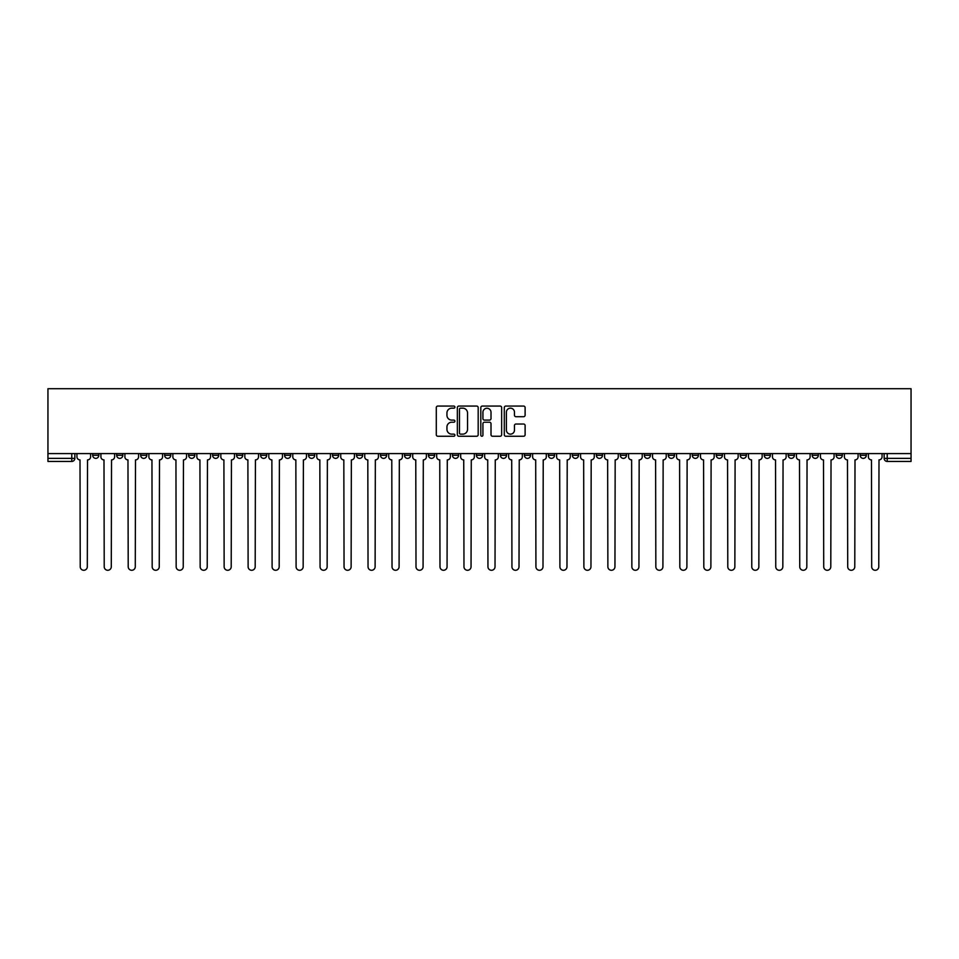 <?xml version="1.0" encoding="UTF-8"?>
<svg xmlns="http://www.w3.org/2000/svg" width="959" height="959" viewBox="0 0 959 959"><rect width="100%" height="100%" fill="white"/><g stroke="black" fill="none" stroke-linecap="round" stroke-linejoin="round"><path stroke-width="1.44" d="M454.902 407.119A1.055 1.055 0 0 0 453.847 406.065L437.807 406.065A1.51 1.51 0 0 0 436.297 407.575L436.297 434.739A1.51 1.51 0 0 0 437.807 436.249L453.847 436.249A1.055 1.055 0 0 0 454.902 435.194A1.055 1.055 0 0 0 453.847 434.139L451.773 434.139A4.831 4.831 0 0 1 446.942 429.308L446.942 427.043A4.831 4.831 0 0 1 451.773 422.212L453.847 422.212A1.055 1.055 0 0 0 454.902 421.157A1.055 1.055 0 0 0 453.847 420.102L451.773 420.102A4.831 4.831 0 0 1 446.942 415.271L446.942 413.005A4.831 4.831 0 0 1 451.773 408.174L453.847 408.174A1.055 1.055 0 0 0 454.902 407.119M740.24 453.595L740.24 455.285L746.39 455.285A3.081 3.081 0 0 1 743.321 458.366A3.081 3.081 0 0 1 740.24 455.285L740.24 453.595M716.265 453.595L716.265 455.285L722.415 455.285A3.081 3.081 0 0 1 719.334 458.366A3.081 3.081 0 0 1 716.265 455.285L716.265 453.595M572.355 453.595L572.355 455.285L578.505 455.285A3.081 3.081 0 0 1 575.436 458.366A3.081 3.081 0 0 1 572.355 455.285L572.355 453.595M548.38 453.595L548.38 455.285L554.53 455.285A3.081 3.081 0 0 1 551.449 458.366A3.081 3.081 0 0 1 548.38 455.285L548.38 453.595M524.393 453.595L524.393 455.285L530.543 455.285A3.081 3.081 0 0 1 527.462 458.366A3.081 3.081 0 0 1 524.393 455.285L524.393 453.595M476.419 453.595L476.419 455.285L482.581 455.285A3.081 3.081 0 0 1 479.5 458.366A3.081 3.081 0 0 1 476.419 455.285L476.419 453.595M428.457 455.285L428.457 453.595L428.457 455.285A3.081 3.081 0 0 0 431.538 458.366A3.081 3.081 0 0 1 428.457 455.285L434.607 455.285A3.081 3.081 0 0 1 431.538 458.366A3.081 3.081 0 0 0 434.607 455.285L434.607 453.595L434.607 455.285M404.47 455.285L404.47 453.595L404.47 455.285A3.081 3.081 0 0 0 407.551 458.366A3.081 3.081 0 0 1 404.47 455.285L410.62 455.285A3.081 3.081 0 0 1 407.551 458.366M380.495 455.285L380.495 453.595L380.495 455.285A3.081 3.081 0 0 0 383.564 458.366A3.081 3.081 0 0 1 380.495 455.285L386.645 455.285A3.081 3.081 0 0 1 383.564 458.366A3.081 3.081 0 0 0 386.645 455.285L386.645 453.595L386.645 455.285M356.508 453.595L356.508 455.285L362.658 455.285A3.081 3.081 0 0 1 359.577 458.366A3.081 3.081 0 0 1 356.508 455.285L356.508 453.595M332.521 453.595L332.521 455.285L338.671 455.285A3.081 3.081 0 0 1 335.602 458.366A3.081 3.081 0 0 1 332.521 455.285L332.521 453.595M308.546 453.595L308.546 455.285L314.696 455.285A3.081 3.081 0 0 1 311.615 458.366A3.081 3.081 0 0 1 308.546 455.285L308.546 453.595M284.559 455.285L284.559 453.595L284.559 455.285A3.081 3.081 0 0 0 287.628 458.366A3.081 3.081 0 0 1 284.559 455.285L290.709 455.285A3.081 3.081 0 0 1 287.628 458.366M236.585 455.285L236.585 453.595L236.585 455.285A3.081 3.081 0 0 0 239.666 458.366A3.081 3.081 0 0 1 236.585 455.285L242.735 455.285A3.081 3.081 0 0 1 239.666 458.366A3.081 3.081 0 0 0 242.735 455.285L242.735 453.595L242.735 455.285M212.61 455.285L212.61 453.595L212.61 455.285A3.081 3.081 0 0 0 215.679 458.366A3.081 3.081 0 0 1 212.61 455.285L218.76 455.285A3.081 3.081 0 0 1 215.679 458.366A3.081 3.081 0 0 0 218.76 455.285L218.76 453.595L218.76 455.285M188.623 455.285L188.623 453.595L188.623 455.285A3.081 3.081 0 0 0 191.692 458.366A3.081 3.081 0 0 1 188.623 455.285L194.773 455.285A3.081 3.081 0 0 1 191.692 458.366A3.081 3.081 0 0 0 194.773 455.285L194.773 453.595L194.773 455.285M164.636 455.285L164.636 453.595L164.636 455.285A3.081 3.081 0 0 0 167.717 458.366A3.081 3.081 0 0 1 164.636 455.285L170.786 455.285A3.081 3.081 0 0 1 167.717 458.366M140.661 455.285L140.661 453.595L140.661 455.285A3.081 3.081 0 0 0 143.73 458.366A3.081 3.081 0 0 1 140.661 455.285L146.811 455.285A3.081 3.081 0 0 1 143.73 458.366A3.081 3.081 0 0 0 146.811 455.285L146.811 453.595L146.811 455.285M116.674 455.285L116.674 453.595L116.674 455.285A3.081 3.081 0 0 0 119.743 458.366A3.081 3.081 0 0 1 116.674 455.285L122.824 455.285A3.081 3.081 0 0 1 119.743 458.366A3.081 3.081 0 0 0 122.824 455.285L122.824 453.595L122.824 455.285M523.602 416.709A1.51 1.51 0 0 0 525.112 415.199L525.112 407.575A1.51 1.51 0 0 0 523.602 406.065L505.801 406.065A1.51 1.51 0 0 0 504.29 407.575L504.29 434.739A1.51 1.51 0 0 0 505.801 436.249L523.602 436.249A1.51 1.51 0 0 0 525.112 434.739L525.112 425.532A1.51 1.51 0 0 0 523.602 424.022L515.978 424.022A1.51 1.51 0 0 0 514.468 425.532L514.468 430.1A4.04 4.04 0 0 1 510.44 434.139A4.04 4.04 0 0 1 506.4 430.1L506.4 412.214A4.04 4.04 0 0 1 510.44 408.174A4.04 4.04 0 0 1 514.468 412.214L514.468 415.199A1.51 1.51 0 0 0 515.978 416.709L523.602 416.709M911.05 453.595L47.95 453.595L47.95 388.719L911.05 388.719L911.05 461.435L887.219 461.435A3.081 3.081 0 0 1 884.15 458.366L911.05 458.366M478.181 407.575A1.51 1.51 0 0 0 476.671 406.065L458.858 406.065A1.51 1.51 0 0 0 457.359 407.575L457.359 434.739A1.51 1.51 0 0 0 458.858 436.249L476.671 436.249A1.51 1.51 0 0 0 478.181 434.739L478.181 407.575M482.329 406.065L500.142 406.065A1.51 1.51 0 0 1 501.641 407.575L501.641 434.739A1.51 1.51 0 0 1 500.142 436.249L492.518 436.249A1.51 1.51 0 0 1 491.008 434.739L491.008 423.722A1.51 1.51 0 0 0 489.498 422.212L484.439 422.212A1.51 1.51 0 0 0 482.928 423.722L482.928 435.194A1.055 1.055 0 0 1 481.874 436.249A1.055 1.055 0 0 1 480.819 435.194L480.819 407.575A1.51 1.51 0 0 1 482.329 406.065M884.15 453.595L884.15 458.366A3.081 3.081 0 0 0 887.219 461.435L887.219 453.595M74.85 453.595L74.85 458.366L74.85 453.595M71.781 453.595L71.781 461.435L47.95 461.435L47.95 458.366L74.85 458.366A3.081 3.081 0 0 1 71.781 461.435A3.081 3.081 0 0 0 74.85 458.366M47.95 453.595L47.95 458.366M866.313 453.595L866.313 455.285A3.081 3.081 0 0 1 863.232 458.366A3.081 3.081 0 0 1 860.163 455.285L866.313 455.285M860.163 453.595L860.163 455.285M842.326 453.595L842.326 455.285A3.081 3.081 0 0 1 839.257 458.366A3.081 3.081 0 0 1 836.176 455.285L842.326 455.285M836.176 453.595L836.176 455.285M818.339 453.595L818.339 455.285A3.081 3.081 0 0 1 815.27 458.366A3.081 3.081 0 0 1 812.189 455.285A3.081 3.081 0 0 0 815.27 458.366M812.189 453.595L812.189 455.285L818.339 455.285M794.364 453.595L794.364 455.285A3.081 3.081 0 0 1 791.283 458.366A3.081 3.081 0 0 1 788.214 455.285L794.364 455.285M788.214 453.595L788.214 455.285M770.377 453.595L770.377 455.285A3.081 3.081 0 0 1 767.308 458.366A3.081 3.081 0 0 1 764.227 455.285L770.377 455.285M764.227 453.595L764.227 455.285M746.39 453.595L746.39 455.285M722.415 453.595L722.415 455.285L722.415 453.595M698.428 453.595L698.428 455.285A3.081 3.081 0 0 1 695.347 458.366A3.081 3.081 0 0 1 692.278 455.285L698.428 455.285M692.278 453.595L692.278 455.285M674.441 453.595L674.441 455.285A3.081 3.081 0 0 1 671.372 458.366A3.081 3.081 0 0 1 668.291 455.285L674.441 455.285M668.291 453.595L668.291 455.285M650.454 453.595L650.454 455.285A3.081 3.081 0 0 1 647.385 458.366A3.081 3.081 0 0 1 644.304 455.285L650.454 455.285M644.304 453.595L644.304 455.285M626.479 453.595L626.479 455.285A3.081 3.081 0 0 1 623.398 458.366A3.081 3.081 0 0 1 620.329 455.285L626.479 455.285M620.329 453.595L620.329 455.285M602.492 453.595L602.492 455.285A3.081 3.081 0 0 1 599.423 458.366A3.081 3.081 0 0 1 596.342 455.285L602.492 455.285M596.342 453.595L596.342 455.285M578.505 453.595L578.505 455.285A3.081 3.081 0 0 1 575.436 458.366M554.53 453.595L554.53 455.285M530.543 455.285L530.543 453.595L530.543 455.285A3.081 3.081 0 0 1 527.462 458.366M506.556 453.595L506.556 455.285A3.081 3.081 0 0 1 503.487 458.366A3.081 3.081 0 0 1 500.406 455.285A3.081 3.081 0 0 0 503.487 458.366A3.081 3.081 0 0 0 506.556 455.285L500.406 455.285L500.406 453.595M482.581 455.285L482.581 453.595L482.581 455.285A3.081 3.081 0 0 1 479.5 458.366M458.594 453.595L458.594 455.285A3.081 3.081 0 0 1 455.513 458.366A3.081 3.081 0 0 1 452.444 455.285A3.081 3.081 0 0 0 455.513 458.366M452.444 453.595L452.444 455.285L458.594 455.285M410.62 453.595L410.62 455.285L410.62 453.595M362.658 455.285L362.658 453.595L362.658 455.285A3.081 3.081 0 0 1 359.577 458.366M338.671 455.285L338.671 453.595L338.671 455.285A3.081 3.081 0 0 1 335.602 458.366M314.696 455.285L314.696 453.595L314.696 455.285A3.081 3.081 0 0 1 311.615 458.366M290.709 453.595L290.709 455.285L290.709 453.595M266.722 455.285L266.722 453.595L266.722 455.285A3.081 3.081 0 0 1 263.653 458.366A3.081 3.081 0 0 1 260.572 455.285L266.722 455.285A3.081 3.081 0 0 1 263.653 458.366M260.572 453.595L260.572 455.285M170.786 453.595L170.786 455.285L170.786 453.595M98.837 453.595L98.837 455.285A3.081 3.081 0 0 1 95.768 458.366A3.081 3.081 0 0 1 92.687 455.285A3.081 3.081 0 0 0 95.768 458.366A3.081 3.081 0 0 0 98.837 455.285L98.837 453.595M92.687 453.595L92.687 455.285L98.837 455.285M460.524 408.174A1.055 1.055 0 0 0 459.469 409.229L459.469 433.072A1.055 1.055 0 0 0 460.524 434.139L462.717 434.139A4.831 4.831 0 0 0 467.536 429.308L467.536 413.005A4.831 4.831 0 0 0 462.717 408.174L460.524 408.174M491.008 412.286A4.04 4.04 0 0 0 486.968 408.258A4.04 4.04 0 0 0 482.928 412.286L482.928 418.592A1.51 1.51 0 0 0 484.439 420.102L489.498 420.102A1.51 1.51 0 0 0 491.008 418.592L491.008 412.286M76.936 456.82L76.936 453.595L76.936 456.82A3.081 3.081 0 0 0 80.005 459.9L80.232 566.745A3.536 3.536 0 0 0 83.769 570.281A3.536 3.536 0 0 0 87.305 566.745L87.533 459.9A3.081 3.081 0 0 0 90.614 456.82L90.614 453.595L90.614 456.82M80.005 459.9L80.232 566.745M87.305 566.745L87.533 459.9M100.911 456.82L100.911 453.595L100.911 456.82A3.081 3.081 0 0 0 103.992 459.9L104.219 566.745A3.536 3.536 0 0 0 107.756 570.281A3.536 3.536 0 0 0 111.292 566.745L111.52 459.9A3.081 3.081 0 0 0 114.6 456.82L114.6 453.595L114.6 456.82M124.898 456.82L124.898 453.595L124.898 456.82A3.081 3.081 0 0 0 127.967 459.9L128.206 566.745A3.536 3.536 0 0 0 131.743 570.281A3.536 3.536 0 0 0 135.279 566.745L135.507 459.9A3.081 3.081 0 0 0 138.576 456.82L138.576 453.595L138.576 456.82M148.885 456.82L148.885 453.595L148.885 456.82A3.081 3.081 0 0 0 151.954 459.9L152.181 566.745A3.536 3.536 0 0 0 155.718 570.281A3.536 3.536 0 0 0 159.254 566.745L159.494 459.9A3.081 3.081 0 0 0 162.562 456.82L162.562 453.595L162.562 456.82M103.992 459.9L104.219 566.745M111.292 566.745L111.52 459.9M127.967 459.9L128.206 566.745M135.279 566.745L135.507 459.9M151.954 459.9L152.181 566.745M159.254 566.745L159.494 459.9M172.86 456.82L172.86 453.595L172.86 456.82A3.081 3.081 0 0 0 175.941 459.9L176.168 566.745A3.536 3.536 0 0 0 179.705 570.281A3.536 3.536 0 0 0 183.241 566.745L183.469 459.9A3.081 3.081 0 0 0 186.549 456.82L186.549 453.595L186.549 456.82M196.847 456.82L196.847 453.595L196.847 456.82A3.081 3.081 0 0 0 199.928 459.9L200.155 566.745A3.536 3.536 0 0 0 203.692 570.281A3.536 3.536 0 0 0 207.228 566.745L207.456 459.9A3.081 3.081 0 0 0 210.536 456.82L210.536 453.595L210.536 456.82M175.941 459.9L176.168 566.745M183.241 566.745L183.469 459.9M199.928 459.9L200.155 566.745M207.228 566.745L207.456 459.9M220.834 456.82L220.834 453.595L220.834 456.82A3.081 3.081 0 0 0 223.903 459.9L224.142 566.745A3.536 3.536 0 0 0 227.679 570.281A3.536 3.536 0 0 0 231.203 566.745L231.443 459.9A3.081 3.081 0 0 0 234.511 456.82L234.511 453.595L234.511 456.82M244.821 456.82L244.821 453.595L244.821 456.82A3.081 3.081 0 0 0 247.89 459.9L248.117 566.745A3.536 3.536 0 0 0 251.654 570.281A3.536 3.536 0 0 0 255.19 566.745L255.418 459.9A3.081 3.081 0 0 0 258.498 456.82L258.498 453.595L258.498 456.82M268.796 456.82L268.796 453.595L268.796 456.82A3.081 3.081 0 0 0 271.877 459.9L272.104 566.745A3.536 3.536 0 0 0 275.641 570.281A3.536 3.536 0 0 0 279.177 566.745L279.405 459.9A3.081 3.081 0 0 0 282.485 456.82L282.485 453.595L282.485 456.82M292.783 456.82L292.783 453.595L292.783 456.82A3.081 3.081 0 0 0 295.851 459.9L296.091 566.745A3.536 3.536 0 0 0 299.628 570.281A3.536 3.536 0 0 0 303.164 566.745L303.392 459.9A3.081 3.081 0 0 0 306.46 456.82L306.46 453.595L306.46 456.82M316.77 456.82L316.77 453.595L316.77 456.82A3.081 3.081 0 0 0 319.838 459.9L320.066 566.745A3.536 3.536 0 0 0 323.603 570.281A3.536 3.536 0 0 0 327.139 566.745L327.379 459.9A3.081 3.081 0 0 0 330.447 456.82L330.447 453.595L330.447 456.82M340.745 456.82L340.745 453.595L340.745 456.82A3.081 3.081 0 0 0 343.825 459.9L344.053 566.745A3.536 3.536 0 0 0 347.59 570.281A3.536 3.536 0 0 0 351.126 566.745L351.354 459.9A3.081 3.081 0 0 0 354.434 456.82L354.434 453.595L354.434 456.82M364.732 456.82L364.732 453.595L364.732 456.82A3.081 3.081 0 0 0 367.812 459.9L368.04 566.745A3.536 3.536 0 0 0 371.577 570.281A3.536 3.536 0 0 0 375.113 566.745L375.341 459.9A3.081 3.081 0 0 0 378.421 456.82L378.421 453.595L378.421 456.82M388.719 456.82L388.719 453.595L388.719 456.82A3.081 3.081 0 0 0 391.787 459.9L392.027 566.745A3.536 3.536 0 0 0 395.564 570.281A3.536 3.536 0 0 0 399.088 566.745L399.328 459.9A3.081 3.081 0 0 0 402.396 456.82L402.396 453.595L402.396 456.82M223.903 459.9L224.142 566.745M231.203 566.745L231.443 459.9M247.89 459.9L248.117 566.745M255.19 566.745L255.418 459.9M271.877 459.9L272.104 566.745M279.177 566.745L279.405 459.9M295.851 459.9L296.091 566.745M303.164 566.745L303.392 459.9M319.838 459.9L320.066 566.745M327.139 566.745L327.379 459.9M343.825 459.9L344.053 566.745M351.126 566.745L351.354 459.9M367.812 459.9L368.04 566.745M375.113 566.745L375.341 459.9M391.787 459.9L392.027 566.745M399.088 566.745L399.328 459.9M412.706 456.82L412.706 453.595L412.706 456.82A3.081 3.081 0 0 0 415.774 459.9L416.002 566.745A3.536 3.536 0 0 0 419.539 570.281A3.536 3.536 0 0 0 423.075 566.745L423.303 459.9A3.081 3.081 0 0 0 426.383 456.82L426.383 453.595L426.383 456.82M436.681 456.82L436.681 453.595L436.681 456.82A3.081 3.081 0 0 0 439.761 459.9L439.989 566.745A3.536 3.536 0 0 0 443.526 570.281A3.536 3.536 0 0 0 447.062 566.745L447.29 459.9A3.081 3.081 0 0 0 450.37 456.82L450.37 453.595L450.37 456.82M460.668 456.82L460.668 453.595L460.668 456.82A3.081 3.081 0 0 0 463.736 459.9L463.976 566.745A3.536 3.536 0 0 0 467.512 570.281A3.536 3.536 0 0 0 471.049 566.745L471.277 459.9A3.081 3.081 0 0 0 474.345 456.82L474.345 453.595L474.345 456.82M484.655 456.82L484.655 453.595L484.655 456.82A3.081 3.081 0 0 0 487.723 459.9L487.951 566.745A3.536 3.536 0 0 0 491.488 570.281A3.536 3.536 0 0 0 495.024 566.745L495.264 459.9A3.081 3.081 0 0 0 498.332 456.82L498.332 453.595L498.332 456.82M508.63 456.82L508.63 453.595L508.63 456.82A3.081 3.081 0 0 0 511.71 459.9L511.938 566.745A3.536 3.536 0 0 0 515.474 570.281A3.536 3.536 0 0 0 519.011 566.745L519.239 459.9A3.081 3.081 0 0 0 522.319 456.82L522.319 453.595L522.319 456.82M532.617 456.82L532.617 453.595L532.617 456.82A3.081 3.081 0 0 0 535.697 459.9L535.925 566.745A3.536 3.536 0 0 0 539.461 570.281A3.536 3.536 0 0 0 542.998 566.745L543.226 459.9A3.081 3.081 0 0 0 546.294 456.82L546.294 453.595L546.294 456.82M556.604 456.82L556.604 453.595L556.604 456.82A3.081 3.081 0 0 0 559.672 459.9L559.912 566.745A3.536 3.536 0 0 0 563.436 570.281A3.536 3.536 0 0 0 566.973 566.745L567.213 459.9A3.081 3.081 0 0 0 570.281 456.82L570.281 453.595L570.281 456.82M580.579 456.82L580.579 453.595L580.579 456.82A3.081 3.081 0 0 0 583.659 459.9L583.887 566.745A3.536 3.536 0 0 0 587.423 570.281A3.536 3.536 0 0 0 590.96 566.745L591.188 459.9A3.081 3.081 0 0 0 594.268 456.82L594.268 453.595L594.268 456.82M604.566 456.82L604.566 453.595L604.566 456.82A3.081 3.081 0 0 0 607.646 459.9L607.874 566.745A3.536 3.536 0 0 0 611.41 570.281A3.536 3.536 0 0 0 614.947 566.745L615.175 459.9A3.081 3.081 0 0 0 618.255 456.82L618.255 453.595L618.255 456.82M628.553 456.82L628.553 453.595L628.553 456.82A3.081 3.081 0 0 0 631.621 459.9L631.861 566.745A3.536 3.536 0 0 0 635.397 570.281A3.536 3.536 0 0 0 638.934 566.745L639.162 459.9A3.081 3.081 0 0 0 642.23 456.82L642.23 453.595L642.23 456.82M652.54 456.82L652.54 453.595L652.54 456.82A3.081 3.081 0 0 0 655.608 459.9L655.836 566.745A3.536 3.536 0 0 0 659.372 570.281A3.536 3.536 0 0 0 662.909 566.745L663.149 459.9A3.081 3.081 0 0 0 666.217 456.82L666.217 453.595L666.217 456.82M676.515 456.82L676.515 453.595L676.515 456.82A3.081 3.081 0 0 0 679.595 459.9L679.823 566.745A3.536 3.536 0 0 0 683.359 570.281A3.536 3.536 0 0 0 686.896 566.745L687.124 459.9A3.081 3.081 0 0 0 690.204 456.82L690.204 453.595L690.204 456.82M700.502 456.82L700.502 453.595L700.502 456.82A3.081 3.081 0 0 0 703.582 459.9L703.81 566.745A3.536 3.536 0 0 0 707.346 570.281A3.536 3.536 0 0 0 710.883 566.745L711.11 459.9A3.081 3.081 0 0 0 714.179 456.82L714.179 453.595L714.179 456.82M724.489 456.82L724.489 453.595L724.489 456.82A3.081 3.081 0 0 0 727.557 459.9L727.797 566.745A3.536 3.536 0 0 0 731.321 570.281A3.536 3.536 0 0 0 734.858 566.745L735.097 459.9A3.081 3.081 0 0 0 738.166 456.82L738.166 453.595L738.166 456.82M748.464 456.82L748.464 453.595L748.464 456.82A3.081 3.081 0 0 0 751.544 459.9L751.772 566.745A3.536 3.536 0 0 0 755.308 570.281A3.536 3.536 0 0 0 758.845 566.745L759.072 459.9A3.081 3.081 0 0 0 762.153 456.82L762.153 453.595L762.153 456.82M415.774 459.9L416.002 566.745M423.075 566.745L423.303 459.9M439.761 459.9L439.989 566.745M447.062 566.745L447.29 459.9M463.736 459.9L463.976 566.745M471.049 566.745L471.277 459.9M487.723 459.9L487.951 566.745M495.024 566.745L495.264 459.9M511.71 459.9L511.938 566.745M519.011 566.745L519.239 459.9M535.697 459.9L535.925 566.745M542.998 566.745L543.226 459.9M559.672 459.9L559.912 566.745M566.973 566.745L567.213 459.9M583.659 459.9L583.887 566.745M590.96 566.745L591.188 459.9M607.646 459.9L607.874 566.745M614.947 566.745L615.175 459.9M631.621 459.9L631.861 566.745M638.934 566.745L639.162 459.9M655.608 459.9L655.836 566.745M662.909 566.745L663.149 459.9M679.595 459.9L679.823 566.745M686.896 566.745L687.124 459.9M703.582 459.9L703.81 566.745M710.883 566.745L711.11 459.9M727.557 459.9L727.797 566.745M734.858 566.745L735.097 459.9M751.544 459.9L751.772 566.745M758.845 566.745L759.072 459.9M772.451 456.82L772.451 453.595L772.451 456.82A3.081 3.081 0 0 0 775.531 459.9L775.759 566.745A3.536 3.536 0 0 0 779.295 570.281A3.536 3.536 0 0 0 782.832 566.745L783.059 459.9A3.081 3.081 0 0 0 786.14 456.82L786.14 453.595L786.14 456.82M775.531 459.9L775.759 566.745M782.832 566.745L783.059 459.9M796.438 456.82L796.438 453.595L796.438 456.82A3.081 3.081 0 0 0 799.506 459.9L799.746 566.745A3.536 3.536 0 0 0 803.282 570.281A3.536 3.536 0 0 0 806.819 566.745L807.046 459.9A3.081 3.081 0 0 0 810.115 456.82L810.115 453.595L810.115 456.82M799.506 459.9L799.746 566.745M806.819 566.745L807.046 459.9M820.424 456.82L820.424 453.595L820.424 456.82A3.081 3.081 0 0 0 823.493 459.9L823.721 566.745A3.536 3.536 0 0 0 827.257 570.281A3.536 3.536 0 0 0 830.794 566.745L831.033 459.9A3.081 3.081 0 0 0 834.102 456.82L834.102 453.595L834.102 456.82M823.493 459.9L823.721 566.745M830.794 566.745L831.033 459.9M844.399 456.82L844.399 453.595L844.399 456.82A3.081 3.081 0 0 0 847.48 459.9L847.708 566.745A3.536 3.536 0 0 0 851.244 570.281A3.536 3.536 0 0 0 854.781 566.745L855.008 459.9A3.081 3.081 0 0 0 858.089 456.82L858.089 453.595L858.089 456.82M847.48 459.9L847.708 566.745M854.781 566.745L855.008 459.9M868.386 456.82L868.386 453.595L868.386 456.82A3.081 3.081 0 0 0 871.467 459.9L871.695 566.745A3.536 3.536 0 0 0 875.231 570.281A3.536 3.536 0 0 0 878.768 566.745L878.995 459.9A3.081 3.081 0 0 0 882.064 456.82L882.064 453.595L882.064 456.82M871.467 459.9L871.695 566.745M878.768 566.745L878.995 459.9"/></g></svg>
